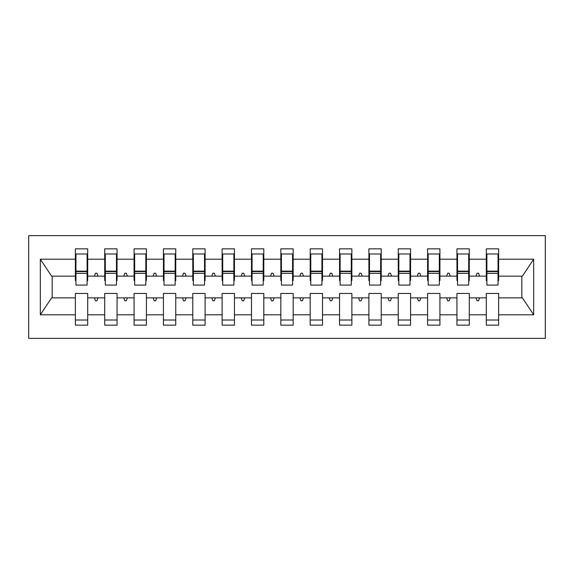 <?xml version="1.0" encoding="UTF-8"?>
<svg xmlns="http://www.w3.org/2000/svg" width="574" height="574" viewBox="0 0 574 574"><rect width="100%" height="100%" fill="white"/><g stroke="black" fill="none" stroke-linecap="round" stroke-linejoin="round"><path stroke-width="0.86" d="M28.7 338.366L545.3 338.366L545.3 235.634L28.7 235.634L28.7 338.366M498.045 280.543L498.627 280.543L498.627 276.137L522.412 276.137L533.677 259.19L533.677 314.81L498.627 314.81L498.627 293.458L486.3 293.458L486.3 297.863L469.281 297.863L469.281 293.458L456.947 293.458L456.947 297.863L439.928 297.863L439.928 293.458L427.594 293.458L427.594 297.863L410.575 297.863L410.575 293.458L398.248 293.458L398.248 297.863L381.222 297.863L381.222 293.458L368.895 293.458L368.895 297.863L351.869 297.863L351.869 293.458L339.543 293.458L339.543 297.863L322.516 297.863L322.516 293.458L310.19 293.458L310.19 297.863L293.163 297.863L293.163 293.458L280.837 293.458L280.837 297.863L263.81 297.863L263.81 293.458L251.484 293.458L251.484 297.863L234.457 297.863L234.457 293.458L222.131 293.458L222.131 297.863L205.105 297.863L205.105 293.458L192.778 293.458L192.778 297.863L175.752 297.863L175.752 293.458L163.425 293.458L163.425 297.863L146.406 297.863L146.406 293.458L134.072 293.458L134.072 297.863L117.053 297.863L117.053 293.458L104.719 293.458L104.719 297.863L87.7 297.863L87.7 325.157L75.373 325.157L75.373 297.863L51.588 297.863L40.324 314.81L40.324 259.19L51.588 276.137L75.373 276.137L75.373 259.19L40.324 259.19M498.627 314.81L498.627 325.157L486.3 325.157L486.3 297.863M498.627 276.137L498.627 248.843L486.3 248.843L486.3 259.19L469.281 259.19L469.281 280.543L468.693 280.543M486.888 280.543L486.3 280.543L486.3 259.19M486.3 314.81L469.281 314.81L469.281 325.157L456.947 325.157L456.947 297.863M469.281 259.19L469.281 248.843L456.947 248.843L456.947 259.19L439.928 259.19L439.928 280.543L439.34 280.543M457.535 280.543L456.947 280.543L456.947 259.19M456.947 314.81L439.928 314.81L439.928 325.157L427.594 325.157L427.594 297.863M439.928 259.19L439.928 248.843L427.594 248.843L427.594 259.19L410.575 259.19L410.575 280.543L409.987 280.543M428.182 280.543L427.594 280.543L427.594 259.19M427.594 314.81L410.575 314.81L410.575 325.157L398.248 325.157L398.248 297.863M410.575 259.19L410.575 248.843L398.248 248.843L398.248 259.19L381.222 259.19L381.222 280.543L380.634 280.543M398.83 280.543L398.248 280.543L398.248 259.19M398.248 314.81L381.222 314.81L381.222 325.157L368.895 325.157L368.895 297.863M381.222 259.19L381.222 248.843L368.895 248.843L368.895 259.19L351.869 259.19L351.869 280.543L351.281 280.543M369.477 280.543L368.895 280.543L368.895 259.19M368.895 314.81L351.869 314.81L351.869 325.157L339.543 325.157L339.543 297.863M351.869 259.19L351.869 248.843L339.543 248.843L339.543 259.19L322.516 259.19L322.516 280.543L321.928 280.543M340.131 280.543L339.543 280.543L339.543 259.19M339.543 314.81L322.516 314.81L322.516 325.157L310.19 325.157L310.19 297.863M322.516 259.19L322.516 248.843L310.19 248.843L310.19 259.19L293.163 259.19L293.163 280.543L292.575 280.543M310.778 280.543L310.19 280.543L310.19 259.19M310.19 314.81L293.163 314.81L293.163 325.157L280.837 325.157L280.837 297.863M293.163 259.19L293.163 248.843L280.837 248.843L280.837 259.19L263.81 259.19L263.81 280.543L263.222 280.543M281.425 280.543L280.837 280.543L280.837 259.19M280.837 314.81L263.81 314.81L263.81 325.157L251.484 325.157L251.484 297.863M263.81 259.19L263.81 248.843L251.484 248.843L251.484 259.19L234.457 259.19L234.457 280.543L233.869 280.543M252.072 280.543L251.484 280.543L251.484 259.19M251.484 314.81L234.457 314.81L234.457 325.157L222.131 325.157L222.131 297.863M234.457 259.19L234.457 248.843L222.131 248.843L222.131 259.19L205.105 259.19L205.105 280.543L204.523 280.543M222.719 280.543L222.131 280.543L222.131 259.19M222.131 314.81L205.105 314.81L205.105 325.157L192.778 325.157L192.778 297.863M205.105 259.19L205.105 248.843L192.778 248.843L192.778 259.19L175.752 259.19L175.752 280.543L175.17 280.543M193.366 280.543L192.778 280.543L192.778 259.19M192.778 314.81L175.752 314.81L175.752 325.157L163.425 325.157L163.425 297.863M175.752 259.19L175.752 248.843L163.425 248.843L163.425 259.19L146.406 259.19L146.406 280.543L145.818 280.543M164.013 280.543L163.425 280.543L163.425 259.19M163.425 314.81L146.406 314.81L146.406 325.157L134.072 325.157L134.072 297.863M146.406 259.19L146.406 248.843L134.072 248.843L134.072 259.19L117.053 259.19L117.053 280.543L116.465 280.543M134.66 280.543L134.072 280.543L134.072 259.19M134.072 314.81L117.053 314.81L117.053 325.157L104.719 325.157L104.719 297.863M117.053 259.19L117.053 248.843L104.719 248.843L104.719 259.19L87.7 259.19L87.7 248.843L75.373 248.843L75.373 259.19M105.307 280.543L104.719 280.543L104.719 259.19M87.7 297.863L87.7 293.458L75.373 293.458L75.373 297.863M75.373 276.137L75.373 280.543L75.955 280.543M469.281 314.81L469.281 297.863M439.928 314.81L439.928 297.863M410.575 314.81L410.575 297.863M381.222 314.81L381.222 297.863M351.869 314.81L351.869 297.863M322.516 314.81L322.516 297.863M293.163 314.81L293.163 297.863M263.81 314.81L263.81 297.863M234.457 314.81L234.457 297.863M205.105 314.81L205.105 297.863M175.752 314.81L175.752 297.863M146.406 314.81L146.406 297.863M117.053 314.81L117.053 297.863M533.677 259.19L498.627 259.19M104.719 314.81L87.7 314.81M75.373 314.81L40.324 314.81M475.99 276.137L479.591 276.137L478.522 273.202L477.059 273.202L475.99 276.137L469.281 276.137M486.3 276.137L479.591 276.137M475.99 297.863L477.059 300.798L478.522 300.798L479.591 297.863M446.637 276.137L450.238 276.137L449.169 273.202L447.706 273.202L446.637 276.137L439.928 276.137M456.947 276.137L450.238 276.137M446.637 297.863L447.706 300.798L449.169 300.798L450.238 297.863M417.284 276.137L420.886 276.137L419.816 273.202L418.353 273.202L417.284 276.137L410.575 276.137M427.594 276.137L420.886 276.137M417.284 297.863L418.353 300.798L419.816 300.798L420.886 297.863M387.931 276.137L391.533 276.137L390.464 273.202L389 273.202L387.931 276.137L381.222 276.137M398.248 276.137L391.533 276.137M387.931 297.863L389 300.798L390.464 300.798L391.533 297.863M358.578 276.137L362.18 276.137L361.118 273.202L359.647 273.202L358.578 276.137L351.869 276.137M368.895 276.137L362.18 276.137M358.578 297.863L359.647 300.798L361.118 300.798L362.18 297.863M329.225 276.137L332.834 276.137L331.765 273.202L330.294 273.202L329.225 276.137L322.516 276.137M339.543 276.137L332.834 276.137M329.225 297.863L330.294 300.798L331.765 300.798L332.834 297.863M299.872 276.137L303.481 276.137L302.412 273.202L300.941 273.202L299.872 276.137L293.163 276.137M310.19 276.137L303.481 276.137M299.872 297.863L300.941 300.798L302.412 300.798L303.481 297.863M270.519 276.137L274.128 276.137L273.059 273.202L271.588 273.202L270.519 276.137L263.81 276.137M280.837 276.137L274.128 276.137M270.519 297.863L271.588 300.798L273.059 300.798L274.128 297.863M241.166 276.137L244.775 276.137L243.706 273.202L242.235 273.202L241.166 276.137L234.457 276.137M251.484 276.137L244.775 276.137M241.166 297.863L242.235 300.798L243.706 300.798L244.775 297.863M211.82 276.137L215.422 276.137L214.353 273.202L212.882 273.202L211.82 276.137L205.105 276.137M222.131 276.137L215.422 276.137M211.82 297.863L212.882 300.798L214.353 300.798L215.422 297.863M182.467 276.137L186.069 276.137L185 273.202L183.537 273.202L182.467 276.137L175.752 276.137M192.778 276.137L186.069 276.137M182.467 297.863L183.537 300.798L185 300.798L186.069 297.863M153.115 276.137L156.716 276.137L155.647 273.202L154.184 273.202L153.115 276.137L146.406 276.137M163.425 276.137L156.716 276.137M153.115 297.863L154.184 300.798L155.647 300.798L156.716 297.863M123.762 276.137L127.363 276.137L126.294 273.202L124.831 273.202L123.762 276.137L117.053 276.137M134.072 276.137L127.363 276.137M123.762 297.863L124.831 300.798L126.294 300.798L127.363 297.863M94.409 276.137L98.01 276.137L96.941 273.202L95.478 273.202L94.409 276.137L87.7 276.137L87.7 259.19M104.719 276.137L98.01 276.137M94.409 297.863L95.478 300.798L96.941 300.798L98.01 297.863M87.7 276.137L87.7 280.543L87.112 280.543M533.677 314.81L522.412 297.863L498.627 297.863M52.184 276.137L52.184 297.863M521.816 297.863L521.816 276.137M75.373 253.981L75.955 253.981L75.373 253.981M75.955 273.353L75.955 253.981L87.7 253.981L87.112 253.981L87.112 285.091L75.955 285.091L75.955 273.353L87.112 273.353M75.373 320.019L87.7 320.019M104.719 253.981L105.307 253.981L104.719 253.981M105.307 273.353L105.307 253.981L117.053 253.981L116.465 253.981L116.465 285.091L105.307 285.091L105.307 273.353L116.465 273.353M104.719 320.019L117.053 320.019M134.072 253.981L134.66 253.981L134.072 253.981M134.66 273.353L134.66 253.981L146.406 253.981L145.818 253.981L145.818 285.091L134.66 285.091L134.66 273.353L145.818 273.353M134.072 320.019L146.406 320.019M163.425 253.981L164.013 253.981L163.425 253.981M164.013 273.353L164.013 253.981L175.752 253.981L175.17 253.981L175.17 285.091L164.013 285.091L164.013 273.353L175.17 273.353M163.425 320.019L175.752 320.019M192.778 253.981L193.366 253.981L192.778 253.981M193.366 273.353L193.366 253.981L205.105 253.981L204.523 253.981L204.523 285.091L193.366 285.091L193.366 273.353L204.523 273.353M192.778 320.019L205.105 320.019M222.131 253.981L222.719 253.981L222.131 253.981M222.719 273.353L222.719 253.981L234.457 253.981L233.869 253.981L233.869 285.091L222.719 285.091L222.719 273.353L233.869 273.353M222.131 320.019L234.457 320.019M251.484 253.981L252.072 253.981L251.484 253.981M252.072 273.353L252.072 253.981L263.81 253.981L263.222 253.981L263.222 285.091L252.072 285.091L252.072 273.353L263.222 273.353M251.484 320.019L263.81 320.019M280.837 253.981L281.425 253.981L280.837 253.981M281.425 273.353L281.425 253.981L293.163 253.981L292.575 253.981L292.575 285.091L281.425 285.091L281.425 273.353L292.575 273.353M280.837 320.019L293.163 320.019M310.19 253.981L310.778 253.981L310.19 253.981M310.778 273.353L310.778 253.981L322.516 253.981L321.928 253.981L321.928 285.091L310.778 285.091L310.778 273.353L321.928 273.353M310.19 320.019L322.516 320.019M339.543 253.981L340.131 253.981L339.543 253.981M340.131 273.353L340.131 253.981L351.869 253.981L351.281 253.981L351.281 285.091L340.131 285.091L340.131 273.353L351.281 273.353M339.543 320.019L351.869 320.019M368.895 253.981L369.477 253.981L368.895 253.981M369.477 273.353L369.477 253.981L381.222 253.981L380.634 253.981L380.634 285.091L369.477 285.091L369.477 273.353L380.634 273.353M368.895 320.019L381.222 320.019M398.248 253.981L398.83 253.981L398.248 253.981M398.83 273.353L398.83 253.981L410.575 253.981L409.987 253.981L409.987 285.091L398.83 285.091L398.83 273.353L409.987 273.353M398.248 320.019L410.575 320.019M427.594 253.981L428.182 253.981L427.594 253.981M428.182 273.353L428.182 253.981L439.928 253.981L439.34 253.981L439.34 285.091L428.182 285.091L428.182 273.353L439.34 273.353M427.594 320.019L439.928 320.019M456.947 253.981L457.535 253.981L456.947 253.981M457.535 273.353L457.535 253.981L469.281 253.981L468.693 253.981L468.693 285.091L457.535 285.091L457.535 273.353L468.693 273.353M456.947 320.019L469.281 320.019M486.3 253.981L486.888 253.981L486.3 253.981M486.888 273.353L486.888 253.981L498.627 253.981L498.045 253.981L498.045 285.091L486.888 285.091L486.888 273.353L498.045 273.353M486.3 320.019L498.627 320.019M87.112 261.313L87.7 261.313M75.373 261.313L75.955 261.313M75.955 271.588L87.112 271.588M116.465 261.313L117.053 261.313M104.719 261.313L105.307 261.313M105.307 271.588L116.465 271.588M145.818 261.313L146.406 261.313M134.072 261.313L134.66 261.313M134.66 271.588L145.818 271.588M175.17 261.313L175.752 261.313M163.425 261.313L164.013 261.313M164.013 271.588L175.17 271.588M204.523 261.313L205.105 261.313M192.778 261.313L193.366 261.313M193.366 271.588L204.523 271.588M233.869 261.313L234.457 261.313M222.131 261.313L222.719 261.313M222.719 271.588L233.869 271.588M263.222 261.313L263.81 261.313M251.484 261.313L252.072 261.313M252.072 271.588L263.222 271.588M292.575 261.313L293.163 261.313M280.837 261.313L281.425 261.313M281.425 271.588L292.575 271.588M321.928 261.313L322.516 261.313M310.19 261.313L310.778 261.313M310.778 271.588L321.928 271.588M351.281 261.313L351.869 261.313M339.543 261.313L340.131 261.313M340.131 271.588L351.281 271.588M380.634 261.313L381.222 261.313M368.895 261.313L369.477 261.313M369.477 271.588L380.634 271.588M409.987 261.313L410.575 261.313M398.248 261.313L398.83 261.313M398.83 271.588L409.987 271.588M439.34 261.313L439.928 261.313M427.594 261.313L428.182 261.313M428.182 271.588L439.34 271.588M468.693 261.313L469.281 261.313M456.947 261.313L457.535 261.313M457.535 271.588L468.693 271.588M498.045 261.313L498.627 261.313M486.3 261.313L486.888 261.313M486.888 271.588L498.045 271.588M75.955 271.143L87.112 271.143M105.307 271.143L116.465 271.143M134.66 271.143L145.818 271.143M164.013 271.143L175.17 271.143M193.366 271.143L204.523 271.143M222.719 271.143L233.869 271.143M252.072 271.143L263.222 271.143M281.425 271.143L292.575 271.143M310.778 271.143L321.928 271.143M340.131 271.143L351.281 271.143M369.477 271.143L380.634 271.143M398.83 271.143L409.987 271.143M428.182 271.143L439.34 271.143M457.535 271.143L468.693 271.143M486.888 271.143L498.045 271.143"/></g></svg>

